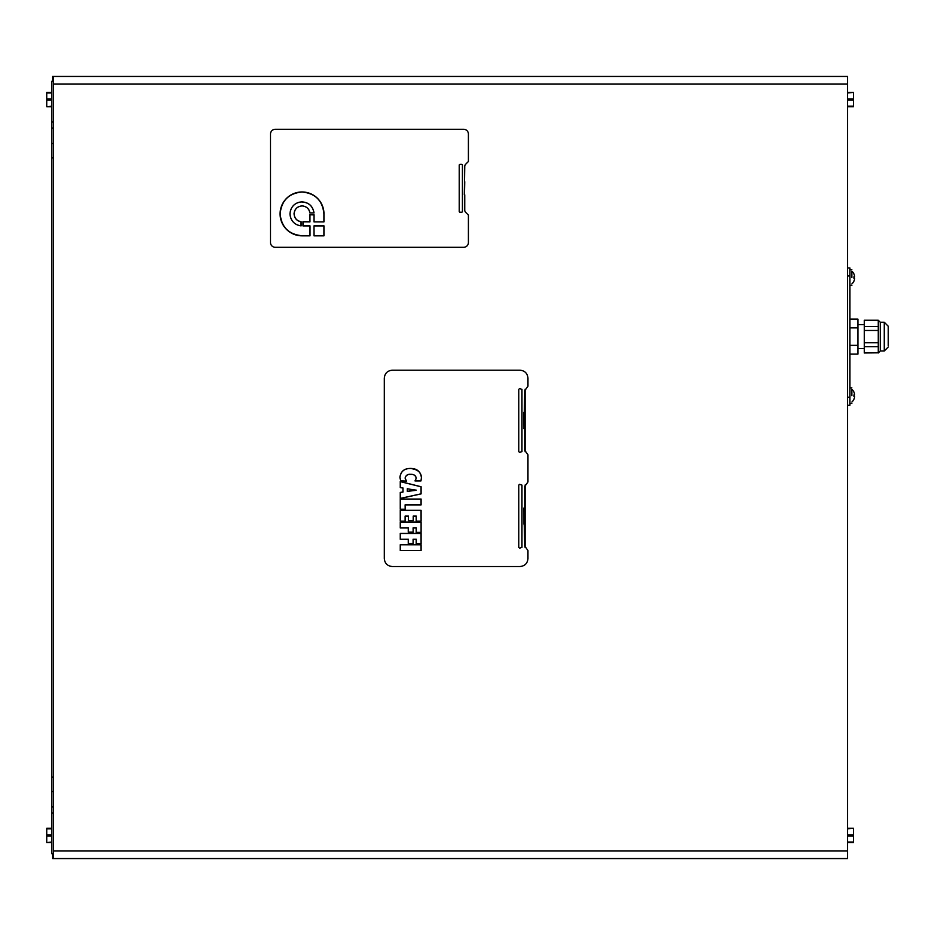 <?xml version="1.0" encoding="UTF-8"?>
<svg xmlns="http://www.w3.org/2000/svg" width="935" height="935" viewBox="0 0 935 935"><rect width="100%" height="100%" fill="white"/><g stroke="black" fill="none" stroke-linecap="round" stroke-linejoin="round"><path stroke-width="1.4" d="M847.542 405.252L849.938 405.252L849.938 267.983L847.542 267.983M853.9 281.143L853.9 281.143A8.497 8.497 0 0 0 854.672 278.279L853.9 278.279A7.737 7.737 0 0 0 853.9 276.842L854.672 276.842A8.497 8.497 0 0 0 853.9 273.967L853.9 273.967M854.672 276.842L853.9 276.842M851.855 277.555C851.855 287.641 851.855 287.641 851.855 277.555C851.855 267.468 851.855 267.468 851.855 277.555L851.855 271.173A8.532 8.532 0 0 1 853.935 273.967M853.9 399.268L853.9 399.268A8.497 8.497 0 0 0 854.672 396.393L853.9 396.393A7.737 7.737 0 0 0 853.9 394.956L854.672 394.956A8.497 8.497 0 0 0 853.9 392.081L853.9 392.081M854.672 394.956L853.9 394.956M851.855 395.669C851.855 405.767 851.855 405.767 851.855 395.669C851.855 385.582 851.855 385.582 851.855 395.669L851.855 389.287A8.532 8.532 0 0 1 853.935 392.081M849.938 345.366L857.921 345.366L857.921 354.12L849.938 354.12M849.938 327.858L857.921 327.858L857.921 345.366M849.938 319.104L857.921 319.104L857.921 327.858M864.302 352.822L878.269 352.822L864.302 352.974L864.302 320.249L878.269 320.249L864.302 320.413M878.269 352.974L880.267 350.976L880.267 322.248L878.269 320.249M878.269 352.822L878.269 320.413M864.302 326.549L878.269 326.549M864.302 330.476L878.269 330.476M864.302 342.759L878.269 342.759M864.302 346.675L878.269 346.675M888.25 345.599L888.25 326.245L888.25 345.599M51.857 92.401L46.75 92.401L46.75 99.005L51.857 99.005M51.857 92.974L46.75 92.974M51.857 106.765L46.75 106.765L51.857 106.193M51.857 100.162L46.75 100.162L46.75 106.193M46.75 100.162L46.75 99.005M49.941 106.765L46.75 106.765M51.857 828.235L46.75 828.235L46.75 834.838L51.857 834.838M51.857 828.807L46.75 828.807M51.857 842.599L46.75 842.599L51.857 842.026M51.857 835.995L46.75 835.995L46.75 842.026M46.75 835.995L46.75 834.838M49.941 842.599L46.75 842.599M847.542 842.599L853.456 842.599L853.456 835.995L847.542 835.995M847.542 842.026L853.456 842.026M847.542 828.235L853.456 828.235L847.542 828.807M847.542 834.838L853.456 834.838L853.456 828.807M853.456 834.838L853.456 835.995M850.266 828.235L853.456 828.235M847.542 106.765L853.456 106.765L853.456 100.162L847.542 100.162M847.542 106.193L853.456 106.193M847.542 92.401L853.456 92.401L847.542 92.974M847.542 99.005L853.456 99.005L853.456 92.974M853.456 99.005L853.456 100.162M850.266 92.401L853.456 92.401M52.652 81.228L52.652 76.436L847.542 76.436L847.542 858.564L52.652 858.564L52.652 853.772M53.459 791.524L51.857 791.524L51.857 128.037L53.459 128.037M51.857 143.476L53.459 143.476M53.459 806.963L51.857 806.963L51.857 791.524M51.857 128.037L51.857 81.228L53.459 81.228M51.857 806.963L51.857 853.772L53.459 853.772M51.857 121.924L53.459 121.924M51.857 813.076L53.459 813.076M51.857 157.84L53.459 157.84M51.857 777.16L53.459 777.16M462.428 211.427L462.428 165.168A0.795 0.795 180 0 0 461.633 164.373L460.032 164.373A0.795 0.795 180 0 0 459.237 165.168L459.237 211.427A0.795 0.795 180 0 0 460.032 212.222L461.633 212.222A0.795 0.795 180 0 0 462.428 211.427M464.473 182.103L464.473 194.772M464.321 194.842L464.742 166.488A3.191 3.191 180 0 1 465.677 164.233L468.412 161.498L468.412 134.067A4.792 4.78 -0 0 0 463.631 129.275L275.276 129.275A4.792 4.78 -0 0 0 270.495 134.067L270.495 242.539A4.792 4.78 -0 0 0 275.276 247.319L463.631 247.319A4.792 4.78 -0 0 0 468.412 242.539L468.412 215.097L465.677 212.362A3.191 3.191 180 0 1 464.742 210.106L464.742 194.842M464.742 181.752L464.473 194.819M313.996 214.898L309.882 214.793L313.996 214.898L313.996 221.875L323.977 221.875L313.996 221.875M314.067 214.793L314.067 221.77M323.907 221.77L323.907 213.87C322.61 200.593 315.317 193.3 302.028 192.002C288.74 193.3 281.447 200.593 280.149 213.87C281.447 227.147 288.74 234.44 302.028 235.737L310.011 235.83L302.028 235.83A21.949 21.937 180 0 1 280.079 213.893A21.949 21.937 180 0 1 302.028 191.967A21.949 21.937 180 0 1 323.977 213.893L323.977 221.875M313.996 235.83L323.977 235.83L313.996 235.83L313.996 225.861L323.977 225.861L323.977 235.83M313.996 225.861L314.067 235.737M309.882 214.793L309.882 221.77L302.963 221.712L302.963 225.908L309.941 225.908L309.941 235.737M290.025 214.793C291.065 221.221 294.759 224.914 301.105 225.873L301.035 225.826A11.968 11.968 -0 0 1 290.095 214.816L290.06 213.566A11.968 11.968 -0 0 1 301.701 201.937C308.679 202.369 312.757 206.016 313.961 212.899L314.031 212.946C312.839 206.016 308.737 202.322 301.725 201.843C294.735 202.673 290.832 206.588 289.99 213.566L290.025 214.793M309.882 212.946L309.952 212.899C309.24 209.054 306.914 206.74 302.963 205.981C306.89 206.787 309.204 209.089 309.882 212.946L314.031 212.946M301.105 221.724L301.035 221.805C296.594 220.847 294.268 218.1 294.058 213.566C294.642 209.066 297.19 206.518 301.701 205.934L302.963 205.981L301.725 205.969C297.236 206.553 294.7 209.078 294.128 213.566C294.35 218.077 296.675 220.789 301.105 221.724L301.105 225.873M314.067 225.908L323.907 225.908L323.907 235.737M309.952 212.899L313.961 212.899M301.035 221.805L301.035 225.826M309.952 214.898L309.952 221.875L303.033 221.805L303.033 225.861L310.011 225.861L310.011 235.83M53.459 858.564L53.459 850.897L847.542 850.897M53.459 76.436L53.459 850.897M521.964 451.605L521.964 389.357L519.579 388.563L518.773 389.357L518.773 451.605L519.579 452.411L521.964 451.605M523.834 508.067L524.757 508.067L523.834 508.067L524.757 546.052L527.959 550.575L527.959 558.569C527.48 563.408 524.816 566.061 519.965 566.528L392.279 566.528C387.441 566.061 384.776 563.408 384.297 558.569L384.297 378.172C384.776 373.334 387.429 370.681 392.279 370.202L519.965 370.202C524.816 370.669 527.48 373.322 527.959 378.172L527.959 386.167L524.757 390.678L523.962 428.429L525.119 428.429M524.757 412.3L523.834 412.3L523.962 428.429M521.964 547.384L521.964 485.125L519.579 484.33L518.773 485.125L518.773 547.384L519.579 548.179L521.964 547.384M524.757 524.43L523.962 524.184L525.119 524.184M523.834 428.674L524.757 428.674L524.757 450.284L527.959 454.807L527.959 481.934L524.757 486.445L524.757 508.067M421.101 550.575L421.101 544.708L400.262 544.708L400.262 550.575L421.101 550.575L421.031 544.778L400.332 544.778L400.332 550.505L421.031 550.505M421.101 493.89L421.101 486.738L400.262 481.537L400.262 487.567L402.95 488.058L402.95 491.997L400.262 492.429L400.262 498.495L421.101 493.89L421.031 486.796L400.332 481.63L400.332 487.509L403.02 488L403.02 492.055L400.332 492.488L400.332 498.402L421.031 493.832M420.96 480.929L415 480.929L416.204 478.206C415.572 475.471 413.726 474.197 410.687 474.407C407.66 474.174 405.825 475.389 405.159 478.089L406.48 481.198L400.647 480.847L399.911 477.317C400.741 471.345 404.294 468.377 410.547 468.435C417.033 468.447 420.668 471.614 421.463 477.949L420.96 480.929L421.393 477.949C421.428 472.537 417.816 469.393 410.547 468.505C404.329 468.447 400.799 471.392 399.981 477.317L400.706 480.777L406.328 481.116L405.089 478.089C405.86 475.272 407.73 474.022 410.687 474.337C413.878 474.197 415.748 475.483 416.274 478.206L415.152 480.859L420.914 480.859M405.182 509.294L400.262 509.294L400.262 499.033L421.101 499.033L421.101 504.9L405.182 504.9L405.182 509.294L405.112 504.83L421.031 504.83L421.031 499.103L400.332 499.103L400.332 509.224L405.112 509.224M421.101 522.116L421.101 532.459L421.101 522.116L400.262 522.116L400.262 527.971L408.256 527.971L408.256 532.167L413.165 532.167L413.095 527.901L416.25 527.901L416.25 532.389L421.031 532.389M413.165 532.167L413.165 527.971L416.18 527.971L416.18 532.459L421.101 532.459M421.101 521.204L421.101 510.311L400.262 510.311L400.262 521.204L405.182 521.204L405.182 516.167L408.361 516.167L408.361 520.678L413.282 520.678L413.282 516.167L416.18 516.167L416.18 521.204L421.101 521.204L421.031 510.381L400.332 510.381L400.332 521.134L405.112 521.134L405.112 516.097L408.431 516.097L408.431 520.608L413.212 520.608L413.212 516.097L416.25 516.097L416.25 521.134L421.031 521.134M421.101 543.761L421.101 533.406L400.262 533.406L400.262 539.273L408.256 539.273L408.256 543.469L413.165 543.469L413.165 539.273L416.18 539.273L416.18 543.761L421.101 543.761L421.031 533.476L400.332 533.476L400.332 539.203L408.326 539.203L408.326 543.399L413.095 543.399L413.095 539.203L416.25 539.203L416.25 543.691L421.031 543.691M523.962 428.546L524.757 428.674M523.927 508.243L523.962 524.184M525.119 508.313L523.962 508.313M525.119 412.557L523.962 412.557M408.256 532.167L413.095 532.097M408.256 527.971L408.326 532.097M400.262 527.971L408.326 527.901M400.262 522.116L400.332 527.901M400.332 522.186L421.031 522.186M407.298 488.748L407.298 491.389L416.192 490.302L407.298 488.748L407.298 491.389M412.218 489.566L407.368 488.83M412.206 489.636L416.192 490.127M416.122 490.244L412.218 490.746M407.368 491.307L412.206 490.676M525.119 389.205L525.119 451.757M525.119 484.984L525.119 547.524M847.542 397.27L849.938 397.27M847.542 275.965L849.938 275.965M880.267 322.248L884.265 322.248L884.265 350.976L888.25 346.99M53.459 84.103L847.542 84.103M851.855 283.936A8.532 8.532 0 0 0 853.935 281.143M851.855 285.374L849.938 285.374M851.855 269.736L849.938 269.736M851.855 402.062A8.532 8.532 0 0 0 853.935 399.268M851.855 403.499L849.938 403.499M851.855 387.85L849.938 387.85M857.921 348.58L864.302 348.58M857.921 324.644L864.302 324.644M884.265 322.248L888.25 326.245M880.267 350.976L884.265 350.976"/></g></svg>
